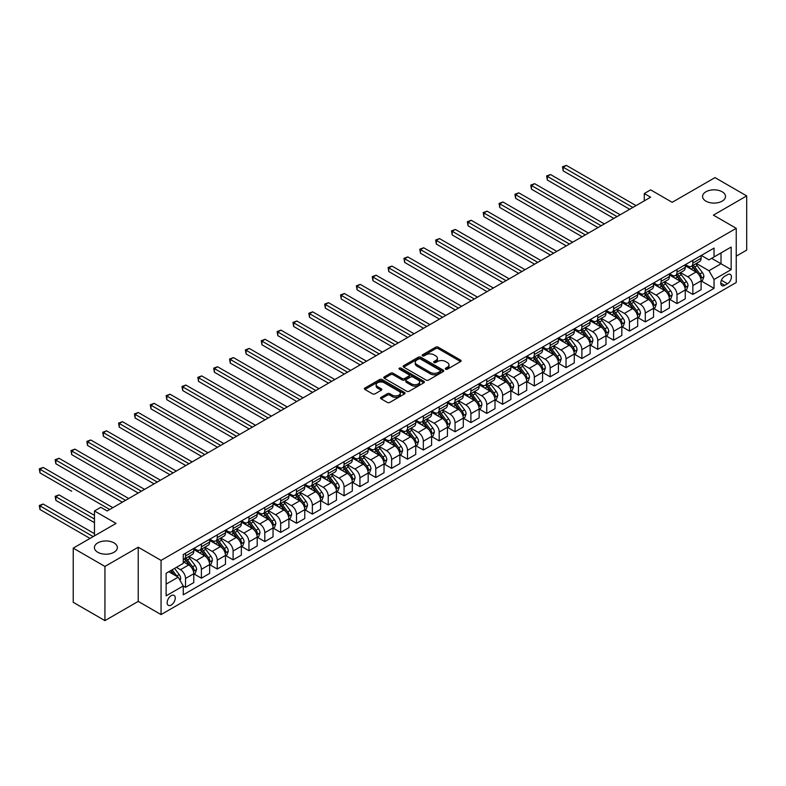 <?xml version="1.0" encoding="UTF-8"?>
<svg xmlns="http://www.w3.org/2000/svg" width="786" height="786" viewBox="0 0 786 786"><rect width="100%" height="100%" fill="white"/><g stroke="black" fill="none" stroke-linecap="round" stroke-linejoin="round"><path stroke-width="1.18" d="M445.642 369.184A1.228 0.707 0 0 0 447.381 369.184L460.606 361.55A1.759 1.012 0 0 0 461.127 360.833A1.759 1.012 0 0 0 460.606 360.116L438.205 347.176A1.759 1.012 0 0 0 435.709 347.176L422.485 354.81A1.228 0.707 0 0 0 422.121 355.311A1.228 0.707 0 0 0 422.485 355.812A1.228 0.707 0 0 0 424.224 355.812L425.933 354.83A5.63 3.252 0 0 1 433.901 354.83L435.768 355.911A5.63 3.252 0 0 1 437.419 358.21A5.63 3.252 0 0 1 435.768 360.509L434.059 361.491A1.228 0.707 0 0 0 433.695 362.002A1.228 0.707 0 0 0 434.059 362.503A1.228 0.707 0 0 0 435.808 362.503L437.517 361.511A5.63 3.252 0 0 1 445.485 361.511L447.352 362.592A5.63 3.252 0 0 1 449.002 364.891A5.63 3.252 0 0 1 447.352 367.19L445.642 368.182A1.228 0.707 0 0 0 445.279 368.683A1.228 0.707 0 0 0 445.642 369.184L445.642 368.182M113.999 542.89A11.476 6.632 0 0 0 101.492 541.456A11.476 6.632 0 0 0 94.408 547.577A11.476 6.632 0 0 0 97.769 552.263A11.476 6.632 0 0 0 110.276 553.698A11.476 6.632 0 0 0 117.369 547.577A11.476 6.632 0 0 0 113.999 542.89M722.157 191.774A11.476 6.632 0 0 0 709.65 190.34A11.476 6.632 0 0 0 702.566 196.461A11.476 6.632 0 0 0 705.926 201.147A11.476 6.632 0 0 0 718.433 202.582A11.476 6.632 0 0 0 725.517 196.461A11.476 6.632 0 0 0 722.157 191.774M171.201 605.063A5.738 3.311 120 0 0 174.954 600.003A5.738 3.311 120 0 0 174.07 595.405A5.738 3.311 120 0 0 171.201 595.69A5.738 3.311 120 0 0 167.457 600.75A5.738 3.311 120 0 0 168.332 605.348A5.738 3.311 120 0 0 171.201 605.063M381.063 397.343A1.759 1.012 0 0 0 380.542 398.06A1.759 1.012 0 0 0 381.063 398.777L387.341 402.412A1.759 1.012 0 0 0 389.836 402.412L404.525 393.933A1.759 1.012 0 0 0 405.045 393.206A1.759 1.012 0 0 0 404.525 392.489L382.114 379.55A1.759 1.012 0 0 0 379.628 379.55L364.94 388.038A1.759 1.012 0 0 0 364.419 388.756A1.759 1.012 0 0 0 364.94 389.473L372.535 393.855A1.759 1.012 0 0 0 375.02 393.855L381.308 390.229A1.759 1.012 0 0 0 381.819 389.512A1.759 1.012 0 0 0 381.308 388.795L377.545 386.614A4.706 2.722 0 0 1 376.16 384.698A4.706 2.722 0 0 1 379.068 382.183A4.706 2.722 0 0 1 384.197 382.772L398.954 391.29A4.706 2.722 0 0 1 400.329 393.206A4.706 2.722 0 0 1 397.421 395.722A4.706 2.722 0 0 1 392.293 395.132L389.836 393.717A1.759 1.012 0 0 0 387.341 393.717L381.063 397.343L381.063 398.777L387.341 395.181L387.341 393.717M736.236 256.138L746.7 250.105L746.7 195.911L714.995 177.607L672.187 202.316L650.621 189.868L644.284 193.533L650.621 197.198L107.151 510.969L100.814 507.304L94.467 510.969L94.467 535.865M104.931 566.431L104.931 620.626L138.228 601.398L138.228 547.213L104.931 566.431L73.226 548.127L116.033 523.417L94.467 510.969M138.228 547.213L161.061 560.389L736.236 228.313L736.236 282.508L161.061 614.583L161.061 560.389M746.7 195.911L713.403 215.138L736.236 228.313M426.061 380.06A1.759 1.012 0 0 0 428.557 380.06L443.245 371.572A1.759 1.012 0 0 0 443.756 370.854A1.759 1.012 0 0 0 443.245 370.137L420.834 357.198A1.759 1.012 0 0 0 418.349 357.198L403.65 365.687A1.759 1.012 0 0 0 403.139 366.404A1.759 1.012 0 0 0 403.65 367.121L426.061 380.06M399.848 369.449A1.228 0.707 0 0 1 401.106 369.626L401.106 368.162L423.88 381.318A1.759 1.012 0 0 1 424.401 382.035A1.759 1.012 0 0 1 423.88 382.753L409.192 391.231A1.759 1.012 0 0 1 406.706 391.231L384.295 378.292L390.583 374.696L390.583 373.232L384.295 376.858A1.759 1.012 0 0 0 383.774 377.575A1.759 1.012 0 0 0 384.295 378.292L384.295 376.858M390.583 374.696A1.759 1.012 0 0 1 393.069 374.696L393.069 373.232A1.759 1.012 0 0 0 390.583 373.232M393.069 373.232L402.157 378.479A1.759 1.012 0 0 0 404.652 378.479L408.818 376.072A1.759 1.012 0 0 0 409.339 375.344A1.759 1.012 0 0 0 408.818 374.627L399.357 369.165A1.228 0.707 0 0 1 398.993 368.663A1.228 0.707 0 0 1 399.76 368.005A1.228 0.707 0 0 1 401.106 368.162M104.931 620.626L73.226 602.312L73.226 548.127M727.482 274.668L724.692 276.279A5.561 3.213 120 0 0 721.067 281.182A5.561 3.213 120 0 0 721.912 285.632A5.561 3.213 120 0 0 724.692 285.357L727.482 283.746A5.561 3.213 120 0 0 731.118 278.853A5.561 3.213 120 0 0 730.263 274.393A5.561 3.213 120 0 0 727.482 274.668M701.299 255.45L708.972 259.881L714.042 256.943L714.042 248.091L183.256 554.533L183.256 563.395L166.131 573.279L166.131 595.837L183.256 585.953L183.256 594.806L714.042 288.364L714.042 279.502L708.972 270.718L696.357 263.438M714.042 256.943L731.167 247.059L731.167 269.618L714.042 279.502M138.228 601.398L161.061 614.583M644.284 193.533L644.284 200.852M711.635 258.339L721.017 263.762L721.017 252.915L731.167 247.059M708.972 270.718L721.017 263.762L731.167 269.618M166.131 584.116L178.176 577.16L168.794 571.746M183.256 586.022L185.535 587.338L185.535 578.476A7.172 4.146 -120 0 0 180.466 569.693L176.408 567.345M185.535 587.338L193.778 582.583L193.778 573.721A7.172 4.146 -120 0 0 188.709 564.938L183.256 561.784M193.975 573.908L201.393 578.191L201.393 569.329A7.172 4.146 -120 0 0 196.313 560.536L189.033 556.331M201.393 578.191L209.636 573.426L209.636 564.564A7.172 4.146 -120 0 0 204.556 555.781L193.778 549.552M209.823 564.751L217.241 569.035L217.241 560.172A7.172 4.146 -120 0 0 212.171 551.389L204.891 547.184M217.241 569.035L225.484 564.269L225.484 555.417A7.172 4.146 -120 0 0 220.414 546.624L209.636 540.404M225.68 555.594L233.098 559.878L233.098 551.015A7.172 4.146 -120 0 0 228.028 542.232L220.738 538.027M233.098 559.878L241.341 555.122L241.341 546.26A7.172 4.146 -120 0 0 236.272 537.477L225.484 531.248M241.528 546.447L248.956 550.731L248.956 541.868A7.172 4.146 -120 0 0 243.876 533.075L236.596 528.87M248.956 550.731L257.199 545.965L257.199 537.103A7.172 4.146 -120 0 0 252.119 528.32L241.341 522.101M257.386 537.29L264.803 541.574L264.803 532.712A7.172 4.146 -120 0 0 259.734 523.928L252.444 519.723M264.803 541.574L273.047 536.818L273.047 527.956A7.172 4.146 -120 0 0 267.977 519.163L257.199 512.944M273.243 528.133L280.661 532.417L280.661 523.564A7.172 4.146 -120 0 0 275.581 514.771L268.301 510.566M280.661 532.417L288.904 527.661L288.904 518.799A7.172 4.146 -120 0 0 283.834 510.016L273.047 503.787M289.091 518.986L296.509 523.27L296.509 514.408A7.172 4.146 -120 0 0 291.439 505.624L284.159 501.419M296.509 523.27L304.762 518.505L304.762 509.652A7.172 4.146 -120 0 0 299.682 500.859L288.904 494.64M304.948 509.829L312.366 514.113L312.366 505.251A7.172 4.146 -120 0 0 307.297 496.467L300.006 492.262M312.366 514.113L320.609 509.357L320.609 500.495A7.172 4.146 -120 0 0 315.54 491.712L304.762 485.483M320.806 500.682L328.224 504.966L328.224 496.104A7.172 4.146 -120 0 0 323.144 487.31L315.864 483.105M328.224 504.966L336.467 500.201L336.467 491.338A7.172 4.146 -120 0 0 331.387 482.555L320.609 476.326M336.654 491.525L344.072 495.809L344.072 486.947A7.172 4.146 -120 0 0 339.002 478.163L331.721 473.958M344.072 495.809L352.315 491.054L352.315 482.191A7.172 4.146 -120 0 0 347.245 473.398L336.467 467.179M352.511 482.368L359.929 486.652L359.929 477.8A7.172 4.146 -120 0 0 354.859 469.006L347.569 464.801M359.929 486.652L368.172 481.897L368.172 473.034A7.172 4.146 -120 0 0 363.103 464.251L352.315 458.022M368.359 473.221L375.787 477.505L375.787 468.643A7.172 4.146 -120 0 0 370.707 459.859L363.427 455.654M375.787 477.505L384.03 472.74L384.03 463.878A7.172 4.146 -120 0 0 378.95 455.094L368.172 448.875M384.216 464.064L391.634 468.348L391.634 459.486A7.172 4.146 -120 0 0 386.565 450.702L379.274 446.497M391.634 468.348L399.877 463.593L399.877 454.73A7.172 4.146 -120 0 0 394.808 445.937L384.03 439.718M400.074 454.907L407.492 459.191L407.492 450.339A7.172 4.146 -120 0 0 402.412 441.545L395.132 437.34M407.492 459.191L415.735 454.436L415.735 445.574A7.172 4.146 -120 0 0 410.665 436.79L399.877 430.561M415.922 445.76L423.34 450.044L423.34 441.182A7.172 4.146 -120 0 0 418.27 432.398L410.99 428.193M423.34 450.044L431.593 445.279L431.593 436.427A7.172 4.146 -120 0 0 426.513 427.633L415.735 421.414M431.779 436.603L439.197 440.887L439.197 432.025A7.172 4.146 -120 0 0 434.127 423.241L426.837 419.036M439.197 440.887L447.44 436.132L447.44 427.27A7.172 4.146 -120 0 0 442.371 418.486L431.593 412.257M447.637 427.456L455.055 431.74L455.055 422.878A7.172 4.146 -120 0 0 449.975 414.084L442.695 409.879M455.055 431.74L463.298 426.975L463.298 418.113A7.172 4.146 -120 0 0 458.218 409.329L447.44 403.11M463.485 418.299L470.902 422.583L470.902 413.721A7.172 4.146 -120 0 0 465.833 404.937L458.552 400.732M470.902 422.583L479.146 417.828L479.146 408.966A7.172 4.146 -120 0 0 474.076 400.172L463.298 393.953M479.342 409.142L486.76 413.426L486.76 404.574A7.172 4.146 -120 0 0 481.69 395.78L474.4 391.575M486.76 413.426L495.003 408.671L495.003 399.809A7.172 4.146 -120 0 0 489.933 391.025L479.146 384.796M495.19 399.995L502.618 404.279L502.618 395.417A7.172 4.146 -120 0 0 497.538 386.633L490.258 382.428M502.618 404.279L510.861 399.514L510.861 390.662A7.172 4.146 -120 0 0 505.781 381.868L495.003 375.649M511.047 390.839L518.465 395.122L518.465 386.26A7.172 4.146 -120 0 0 513.396 377.476L506.105 373.271M518.465 395.122L526.708 390.367L526.708 381.505A7.172 4.146 -120 0 0 521.639 372.721L510.861 366.492M526.905 381.691L534.323 385.975L534.323 377.113A7.172 4.146 -120 0 0 529.253 368.32L521.963 364.115M534.323 385.975L542.566 381.21L542.566 372.348A7.172 4.146 -120 0 0 537.496 363.564L526.708 357.335M542.753 372.535L550.171 376.818L550.171 367.956A7.172 4.146 -120 0 0 545.101 359.173L537.821 354.967M550.171 376.818L558.424 372.053L558.424 363.201A7.172 4.146 -120 0 0 553.344 354.407L542.566 348.188M558.61 363.378L566.028 367.661L566.028 358.799A7.172 4.146 -120 0 0 560.958 350.016L553.668 345.811M566.028 367.661L574.271 362.906L574.271 354.044A7.172 4.146 -120 0 0 569.202 345.26L558.424 339.031M574.468 354.231L581.886 358.514L581.886 349.652A7.172 4.146 -120 0 0 576.806 340.869L569.526 336.654M581.886 358.514L590.129 353.749L590.129 344.887A7.172 4.146 -120 0 0 585.049 336.103L574.271 329.884M590.315 345.074L597.733 349.357L597.733 340.495A7.172 4.146 -120 0 0 592.664 331.712L585.383 327.507M597.733 349.357L605.977 344.602L605.977 335.74A7.172 4.146 -120 0 0 600.907 326.947L590.129 320.727M606.173 335.917L613.591 340.2L613.591 331.348A7.172 4.146 -120 0 0 608.521 322.555L601.231 318.35M613.591 340.2L621.834 335.445L621.834 326.583A7.172 4.146 -120 0 0 616.764 317.799L605.977 311.57M622.021 326.77L629.448 331.053L629.448 322.191A7.172 4.146 -120 0 0 624.369 313.408L617.089 309.203M629.448 331.053L637.692 326.288L637.692 317.436A7.172 4.146 -120 0 0 632.612 308.643L621.834 302.423M637.878 317.613L645.296 321.896L645.296 313.034A7.172 4.146 -120 0 0 640.226 304.251L632.936 300.046M645.296 321.896L653.539 317.141L653.539 308.279A7.172 4.146 -120 0 0 648.47 299.495L637.692 293.266M653.736 308.466L661.154 312.749L661.154 303.887A7.172 4.146 -120 0 0 656.084 295.094L648.794 290.889M661.154 312.749L669.397 307.984L669.397 299.122A7.172 4.146 -120 0 0 664.327 290.339L653.539 284.11M669.584 299.309L677.001 303.593L677.001 294.73A7.172 4.146 -120 0 0 671.932 285.947L664.651 281.742M677.001 303.593L685.254 298.837L685.254 289.975A7.172 4.146 -120 0 0 680.175 281.182L669.397 274.962M685.441 290.152L692.859 294.436L692.859 285.583A7.172 4.146 -120 0 0 687.789 276.79L680.499 272.585M692.859 294.436L701.102 289.68L701.102 280.818A7.172 4.146 -120 0 0 696.032 272.035L685.254 265.806M685.441 264.597L687.789 265.953A7.172 4.146 -120 0 0 691.375 266.307A7.172 4.146 -120 0 0 692.859 263.025L692.859 260.313M669.584 273.754L671.932 275.11A7.172 4.146 -120 0 0 675.518 275.464A7.172 4.146 -120 0 0 677.001 272.182L677.001 269.47M653.736 282.901L656.084 284.257A7.172 4.146 -120 0 0 659.67 284.62A7.172 4.146 -120 0 0 661.154 281.329L661.154 278.617M637.878 292.058L640.226 293.414A7.172 4.146 -120 0 0 643.813 293.767A7.172 4.146 -120 0 0 645.296 290.486L645.296 287.774M622.021 301.215L624.369 302.571A7.172 4.146 -120 0 0 627.955 302.924A7.172 4.146 -120 0 0 629.448 299.633L629.448 296.931M606.173 310.362L608.521 311.718A7.172 4.146 -120 0 0 612.107 312.071A7.172 4.146 -120 0 0 613.591 308.79L613.591 306.078M590.315 319.519L592.664 320.875A7.172 4.146 -120 0 0 596.25 321.228A7.172 4.146 -120 0 0 597.733 317.947L597.733 315.235M574.468 328.676L576.806 330.022A7.172 4.146 -120 0 0 580.402 330.385A7.172 4.146 -120 0 0 581.886 327.094L581.886 324.392M558.61 337.823L560.958 339.179A7.172 4.146 -120 0 0 564.545 339.532A7.172 4.146 -120 0 0 566.028 336.251L566.028 333.539M542.753 346.98L545.101 348.336A7.172 4.146 -120 0 0 548.687 348.689A7.172 4.146 -120 0 0 550.171 345.408L550.171 342.696M526.905 356.127L529.253 357.483A7.172 4.146 -120 0 0 532.839 357.836A7.172 4.146 -120 0 0 534.323 354.555L534.323 351.843M511.047 365.284L513.396 366.64A7.172 4.146 -120 0 0 516.982 366.993A7.172 4.146 -120 0 0 518.465 363.712L518.465 361M495.19 374.441L497.538 375.796A7.172 4.146 -120 0 0 501.124 376.15A7.172 4.146 -120 0 0 502.618 372.859L502.618 370.157M479.342 383.588L481.69 384.944A7.172 4.146 -120 0 0 485.276 385.297A7.172 4.146 -120 0 0 486.76 382.016L486.76 379.304M463.485 392.745L465.833 394.1A7.172 4.146 -120 0 0 469.419 394.454A7.172 4.146 -120 0 0 470.902 391.173L470.902 388.461M447.637 401.901L449.975 403.247A7.172 4.146 -120 0 0 453.561 403.611A7.172 4.146 -120 0 0 455.055 400.32L455.055 397.618M431.779 411.049L434.127 412.404A7.172 4.146 -120 0 0 437.714 412.758A7.172 4.146 -120 0 0 439.197 409.477L439.197 406.765M415.922 420.205L418.27 421.561A7.172 4.146 -120 0 0 421.856 421.915A7.172 4.146 -120 0 0 423.34 418.633L423.34 415.922M400.074 429.353L402.412 430.708A7.172 4.146 -120 0 0 406.008 431.062A7.172 4.146 -120 0 0 407.492 427.781L407.492 425.069M384.216 438.509L386.565 439.865A7.172 4.146 -120 0 0 390.151 440.219A7.172 4.146 -120 0 0 391.634 436.937L391.634 434.226M368.359 447.666L370.707 449.012A7.172 4.146 -120 0 0 374.293 449.376A7.172 4.146 -120 0 0 375.787 446.084L375.787 443.383M352.511 456.813L354.859 458.169A7.172 4.146 -120 0 0 358.445 458.523A7.172 4.146 -120 0 0 359.929 455.241L359.929 452.53M336.654 465.97L339.002 467.326A7.172 4.146 -120 0 0 342.588 467.68A7.172 4.146 -120 0 0 344.072 464.398L344.072 461.687M320.806 475.117L323.144 476.473A7.172 4.146 -120 0 0 326.73 476.837A7.172 4.146 -120 0 0 328.224 473.545L328.224 470.834M304.948 484.274L307.297 485.63A7.172 4.146 -120 0 0 310.883 485.984A7.172 4.146 -120 0 0 312.366 482.702L312.366 479.991M289.091 493.431L291.439 494.787A7.172 4.146 -120 0 0 295.025 495.141A7.172 4.146 -120 0 0 296.509 491.849L296.509 489.147M273.243 502.578L275.581 503.934A7.172 4.146 -120 0 0 279.177 504.288A7.172 4.146 -120 0 0 280.661 501.006L280.661 498.295M257.386 511.735L259.734 513.091A7.172 4.146 -120 0 0 263.32 513.445A7.172 4.146 -120 0 0 264.803 510.163L264.803 507.451M241.528 520.892L243.876 522.238A7.172 4.146 -120 0 0 247.462 522.602A7.172 4.146 -120 0 0 248.956 519.31L248.956 516.608M225.68 530.039L228.028 531.395A7.172 4.146 -120 0 0 231.615 531.749A7.172 4.146 -120 0 0 233.098 528.467L233.098 525.755M209.823 539.196L212.171 540.552A7.172 4.146 -120 0 0 215.757 540.906A7.172 4.146 -120 0 0 217.241 537.624L217.241 534.912M193.975 548.343L196.313 549.699A7.172 4.146 -120 0 0 199.899 550.053A7.172 4.146 -120 0 0 201.393 546.771L201.393 544.059M701.299 281.005L714.042 288.364M691.375 266.307L699.619 261.551A7.172 4.146 -120 0 0 701.102 258.27L701.102 255.558M675.518 275.464L683.761 270.698A7.172 4.146 -120 0 0 685.254 267.417L685.254 264.705M659.67 284.62L667.913 279.855A7.172 4.146 -120 0 0 669.397 276.574L669.397 273.862M643.813 293.767L652.056 289.012A7.172 4.146 -120 0 0 653.539 285.721L653.539 283.019M627.955 302.924L636.198 298.159A7.172 4.146 -120 0 0 637.692 294.878L637.692 292.166M612.107 312.071L620.351 307.316A7.172 4.146 -120 0 0 621.834 304.035L621.834 301.323M596.25 321.228L604.493 316.473A7.172 4.146 -120 0 0 605.977 313.182L605.977 310.47M580.402 330.385L588.645 325.62A7.172 4.146 -120 0 0 590.129 322.339L590.129 319.627M564.545 339.532L572.788 334.777A7.172 4.146 -120 0 0 574.271 331.495L574.271 328.784M548.687 348.689L556.93 343.924A7.172 4.146 -120 0 0 558.424 340.643L558.424 337.931M532.839 357.836L541.082 353.081A7.172 4.146 -120 0 0 542.566 349.799L542.566 347.088M516.982 366.993L525.225 362.238A7.172 4.146 -120 0 0 526.708 358.947L526.708 356.245M501.124 376.15L509.367 371.385A7.172 4.146 -120 0 0 510.861 368.103L510.861 365.392M485.276 385.297L493.52 380.542A7.172 4.146 -120 0 0 495.003 377.26L495.003 374.549M469.419 394.454L477.662 389.699A7.172 4.146 -120 0 0 479.146 386.407L479.146 383.696M453.561 403.611L461.814 398.846A7.172 4.146 -120 0 0 463.298 395.564L463.298 392.853M437.714 412.758L445.957 408.003A7.172 4.146 -120 0 0 447.44 404.711L447.44 402.01M421.856 421.915L430.099 417.15A7.172 4.146 -120 0 0 431.593 413.868L431.593 411.157M406.008 431.062L414.251 426.307A7.172 4.146 -120 0 0 415.735 423.025L415.735 420.314M390.151 440.219L398.394 435.464A7.172 4.146 -120 0 0 399.877 432.172L399.877 429.47M374.293 449.376L382.536 444.611A7.172 4.146 -120 0 0 384.03 441.329L384.03 438.617M358.445 458.523L366.689 453.768A7.172 4.146 -120 0 0 368.172 450.486L368.172 447.774M342.588 467.68L350.831 462.915A7.172 4.146 -120 0 0 352.315 459.633L352.315 456.921M326.73 476.837L334.983 472.072A7.172 4.146 -120 0 0 336.467 468.79L336.467 466.078M310.883 485.984L319.126 481.229A7.172 4.146 -120 0 0 320.609 477.937L320.609 475.235M295.025 495.141L303.268 490.376A7.172 4.146 -120 0 0 304.762 487.094L304.762 484.382M279.177 504.288L287.421 499.532A7.172 4.146 -120 0 0 288.904 496.251L288.904 493.539M263.32 513.445L271.563 508.689A7.172 4.146 -120 0 0 273.047 505.398L273.047 502.686M247.462 522.602L255.705 517.836A7.172 4.146 -120 0 0 257.199 514.555L257.199 511.843M231.615 531.749L239.858 526.993A7.172 4.146 -120 0 0 241.341 523.702L241.341 521M215.757 540.906L224 536.14A7.172 4.146 -120 0 0 225.484 532.859L225.484 530.147M199.899 550.053L208.152 545.297A7.172 4.146 -120 0 0 209.636 542.016L209.636 539.304M183.256 559.504A7.172 4.146 -120 0 0 184.052 559.21L192.295 554.454A7.172 4.146 -120 0 0 193.778 551.163L193.778 548.461M184.052 559.21A7.172 4.146 -120 0 0 185.535 555.928L185.535 553.216M178.176 577.16L183.256 585.953M446.134 369.361L447.352 368.654A5.63 3.252 0 0 0 449.002 366.355L449.002 364.891M437.419 358.21L437.419 359.674A5.63 3.252 0 0 1 435.768 361.973L434.55 362.68M460.606 360.116L460.606 361.55L438.205 348.64A1.759 1.012 0 0 0 435.709 348.64L422.976 355.989M443.216 371.591L420.834 358.662A1.759 1.012 0 0 0 418.349 358.662L403.68 367.131L403.65 365.687M440.131 371.356A1.228 0.707 0 0 0 440.494 370.854A1.228 0.707 0 0 0 440.131 370.353L420.461 358.996A1.228 0.707 0 0 0 418.722 358.996L416.914 360.037A5.63 3.252 0 0 0 415.263 362.336A5.63 3.252 0 0 0 416.914 364.635L430.355 372.407A5.63 3.252 0 0 0 438.323 372.407L440.131 371.356L440.131 372.829A1.228 0.707 0 0 0 440.494 372.318L440.494 370.854M415.263 362.336L415.263 363.8A5.63 3.252 0 0 0 416.914 366.109L416.914 364.635M440.131 372.829L438.323 373.871A5.63 3.252 0 0 1 430.355 373.871L416.914 366.109M393.069 374.696L402.157 379.943A1.759 1.012 0 0 0 404.652 379.943L408.818 377.535A1.759 1.012 0 0 0 409.339 376.818L409.339 375.344M401.106 369.626L423.86 382.762M411.589 383.922A4.706 2.722 0 0 0 416.718 384.511A4.706 2.722 0 0 0 419.626 381.996A4.706 2.722 0 0 0 418.25 380.07L413.053 377.074A1.759 1.012 0 0 0 410.567 377.074L406.391 379.481A1.759 1.012 0 0 0 405.881 380.198A1.759 1.012 0 0 0 406.391 380.915L411.589 383.922L411.589 385.386A4.706 2.722 0 0 0 416.718 385.975A4.706 2.722 0 0 0 419.626 383.46L419.626 381.996M405.881 380.198L405.881 381.662A1.759 1.012 0 0 0 406.391 382.389L406.391 380.915M411.589 385.386L406.391 382.389M400.329 393.206L400.329 394.67A4.706 2.722 0 0 1 397.421 397.185A4.706 2.722 0 0 1 392.293 396.596L389.836 395.181A1.759 1.012 0 0 0 387.341 395.181M376.16 384.698L376.16 386.162A4.706 2.722 0 0 0 377.545 388.078L377.545 386.614M381.279 390.239L377.545 388.078M404.505 393.943L382.114 381.023A1.759 1.012 0 0 0 379.628 381.023L364.959 389.483L364.94 388.038M701.102 281.113L702.625 280.229L703.892 276.574A4.755 2.741 -120 0 0 702.379 272.526L697.192 265.609A13.726 7.919 -120 0 0 695.698 263.811M690.54 268.861A13.726 7.919 -120 0 0 687.73 265.923M700.67 278.205L701.328 276.77A4.755 2.741 -120 0 0 699.962 273.911L694.785 266.994A13.726 7.919 -120 0 0 693.291 265.206M692.014 265.943A11.387 6.573 60 0 1 693.881 268.065L698.263 273.921M563.179 207.484L597.989 227.586L531.464 189.18L531.464 185.516L534.637 183.688L604.336 223.922M691.768 266.081A13.726 7.919 60 0 1 693.262 267.879L696.71 272.477M632.868 207.445L563.179 167.212L566.342 165.374L636.041 205.618M629.694 209.282L563.179 170.867L563.179 167.212L562.481 166.809L566.342 165.374M563.179 170.867L562.481 166.809M685.254 290.27L686.768 289.386L688.045 285.721A4.755 2.741 -120 0 0 686.522 281.673L681.344 274.756A13.726 7.919 -120 0 0 679.841 272.968M674.693 278.018A13.726 7.919 -120 0 0 671.883 275.08M684.822 287.352L685.471 285.927A4.755 2.741 -120 0 0 684.115 283.068L678.927 276.151A13.726 7.919 -120 0 0 677.434 274.353M676.157 275.09A11.387 6.573 60 0 1 678.023 277.222L682.415 283.078M547.321 216.641L582.141 236.733L515.616 198.327L515.616 194.673L518.789 192.835L588.478 233.078M675.911 275.238A13.726 7.919 60 0 1 677.414 277.026L680.853 281.624M669.397 299.417L670.92 298.542L672.187 294.878A4.755 2.741 -120 0 0 670.674 290.83L665.487 283.913A13.726 7.919 -120 0 0 663.993 282.115M658.835 287.175A13.726 7.919 -120 0 0 656.025 284.227M668.965 296.509L669.623 295.084A4.755 2.741 -120 0 0 668.257 292.225L663.079 285.308A13.726 7.919 -120 0 0 661.576 283.51M660.299 284.247A11.387 6.573 60 0 1 662.176 286.369L666.557 292.225M531.464 225.788L566.284 245.89L499.758 207.484L499.758 203.82L502.932 201.992L572.621 242.226M660.053 284.394A13.726 7.919 60 0 1 661.557 286.183L665.005 290.781M653.539 308.574L655.062 307.69L656.33 304.035A4.755 2.741 -120 0 0 654.817 299.987L649.629 293.07A13.726 7.919 -120 0 0 648.136 291.272M642.977 296.322A13.726 7.919 -120 0 0 640.177 293.384M653.107 305.656L653.765 304.231A4.755 2.741 -120 0 0 652.409 301.372L647.222 294.455A13.726 7.919 -120 0 0 645.728 292.667M644.451 293.404A11.387 6.573 60 0 1 646.318 295.526L650.7 301.382M515.616 234.945L550.426 255.047L483.911 216.641L483.911 212.977L487.074 211.149L556.773 251.382M644.206 293.542A13.726 7.919 60 0 1 645.699 295.34L649.148 299.938M617.02 216.602L547.321 176.359L550.495 174.531L620.183 214.765M613.846 218.429L547.321 180.023L547.321 176.359L546.624 175.956L550.495 174.531M547.321 180.023L546.624 175.956M601.162 225.749L530.766 185.113L534.637 183.688M531.464 189.18L530.766 185.113M585.305 234.906L514.918 194.27L518.789 192.835M515.616 198.327L514.918 194.27M637.692 317.721L639.215 316.846L640.482 313.182A4.755 2.741 -120 0 0 638.959 309.134L633.781 302.217A13.726 7.919 -120 0 0 632.278 300.429M627.13 305.479A13.726 7.919 -120 0 0 624.32 302.541M637.259 314.813L637.908 313.388A4.755 2.741 -120 0 0 636.552 310.529L631.374 303.612A13.726 7.919 -120 0 0 629.871 301.814M628.594 302.551A11.387 6.573 60 0 1 630.46 304.683L634.852 310.539M499.758 244.092L534.578 264.194L468.053 225.788L468.053 222.133L471.227 220.296L540.915 260.539M628.348 302.698A13.726 7.919 60 0 1 629.851 304.487L633.29 309.085M569.457 244.063L499.061 203.417L502.932 201.992M499.758 207.484L499.061 203.417M621.834 326.878L623.357 326.003L624.624 322.339A4.755 2.741 -120 0 0 623.111 318.291L617.924 311.374A13.726 7.919 -120 0 0 616.43 309.576M611.272 314.626A13.726 7.919 -120 0 0 608.462 311.688M621.402 323.97L622.06 322.545A4.755 2.741 -120 0 0 620.694 319.686L615.517 312.759A13.726 7.919 -120 0 0 614.023 310.971M612.746 311.708A11.387 6.573 60 0 1 614.613 313.83L618.995 319.686M483.911 253.249L518.721 273.351L452.196 234.945L452.196 231.281L455.369 229.453L525.058 269.686M612.5 311.846A13.726 7.919 60 0 1 613.994 313.643L617.442 318.242M553.599 253.21L483.213 212.574L487.074 211.149M483.911 216.641L483.213 212.574M605.977 336.035L607.499 335.15L608.767 331.495A4.755 2.741 -120 0 0 607.254 327.448L602.076 320.521A13.726 7.919 -120 0 0 600.573 318.733M595.424 323.783A13.726 7.919 -120 0 0 592.615 320.845M605.544 333.117L606.202 331.692A4.755 2.741 -120 0 0 604.847 328.833L599.659 321.916A13.726 7.919 -120 0 0 598.166 320.128M596.888 320.865A11.387 6.573 60 0 1 598.755 322.987L603.147 328.843M468.053 262.406L502.863 282.498L436.348 244.092L436.348 240.437L439.512 238.6L509.21 278.843M596.643 321.002A13.726 7.919 60 0 1 598.136 322.791L601.585 327.398M537.742 262.367L467.356 221.731L471.227 220.296M468.053 225.788L467.356 221.731M590.129 345.182L591.652 344.307L592.919 340.643A4.755 2.741 -120 0 0 591.396 336.595L586.218 329.678A13.726 7.919 -120 0 0 584.725 327.89M579.567 332.94A13.726 7.919 -120 0 0 576.757 329.992M589.697 342.274L590.355 340.849A4.755 2.741 -120 0 0 588.989 337.99L583.811 331.073A13.726 7.919 -120 0 0 582.308 329.275M581.031 330.012A11.387 6.573 60 0 1 582.907 332.144L587.289 337.99M452.196 271.553L487.015 291.655L420.49 253.249L420.49 249.584L423.664 247.757L493.353 287.99M580.785 330.159A13.726 7.919 60 0 1 582.288 331.947L585.727 336.546M521.894 271.524L451.498 230.878L455.369 229.453M452.196 234.945L451.498 230.878M574.271 354.339L575.794 353.454L577.062 349.799A4.755 2.741 -120 0 0 575.548 345.752L570.361 338.835A13.726 7.919 -120 0 0 568.868 337.037M563.709 342.087A13.726 7.919 -120 0 0 560.899 339.149M573.839 351.43L574.497 349.996A4.755 2.741 -120 0 0 573.132 347.137L567.954 340.22A13.726 7.919 -120 0 0 566.46 338.432M565.183 339.169A11.387 6.573 60 0 1 567.05 341.291L571.432 347.147M436.348 280.71L471.158 300.812L404.633 262.406L404.633 258.741L407.806 256.914L477.505 297.147M564.938 339.306A13.726 7.919 60 0 1 566.431 341.104L569.879 345.702M506.037 280.671L435.65 240.035L439.512 238.6M436.348 244.092L435.65 240.035M558.424 363.486L559.937 362.611L561.214 358.947A4.755 2.741 -120 0 0 559.691 354.899L554.513 347.982A13.726 7.919 -120 0 0 553.01 346.194M547.862 351.244A13.726 7.919 -120 0 0 545.052 348.306M557.981 360.577L558.64 359.153A4.755 2.741 -120 0 0 557.284 356.294L552.096 349.377A13.726 7.919 -120 0 0 550.603 347.579M549.326 348.316A11.387 6.573 60 0 1 551.192 350.448L555.584 356.304M420.49 289.867L455.3 309.959L388.785 271.553L388.785 267.898L391.959 266.061L461.647 306.304M549.08 348.463A13.726 7.919 60 0 1 550.573 350.251L554.022 354.85M490.189 289.828L419.793 249.182L423.664 247.757M420.49 253.249L419.793 249.182M542.566 372.643L544.089 371.768L545.356 368.103A4.755 2.741 -120 0 0 543.843 364.056L538.656 357.139A13.726 7.919 -120 0 0 537.162 355.341M532.004 360.391A13.726 7.919 -120 0 0 529.194 357.453M542.134 369.734L542.792 368.31A4.755 2.741 -120 0 0 541.426 365.451L536.248 358.534A13.726 7.919 -120 0 0 534.745 356.736M533.468 357.473A11.387 6.573 60 0 1 535.345 359.595L539.727 365.451M404.633 299.014L439.453 319.116L372.928 280.71L372.928 277.045L376.101 275.218L445.79 315.451M533.222 357.61A13.726 7.919 60 0 1 534.726 359.408L538.174 364.006M474.331 298.975L403.935 258.339L407.806 256.914M404.633 262.406L403.935 258.339M526.708 381.8L528.231 380.915L529.499 377.26A4.755 2.741 -120 0 0 527.986 373.212L522.798 366.296A13.726 7.919 -120 0 0 521.305 364.498M516.147 369.548A13.726 7.919 -120 0 0 513.346 366.61M526.276 378.881L526.934 377.457A4.755 2.741 -120 0 0 525.579 374.598L520.391 367.681A13.726 7.919 -120 0 0 518.898 365.893M517.62 366.63A11.387 6.573 60 0 1 519.487 368.752L523.869 374.608M388.785 308.171L423.595 328.273L357.08 289.857L357.08 286.202L360.243 284.375L429.942 324.608M517.375 366.767A13.726 7.919 60 0 1 518.868 368.565L522.317 373.163M458.474 308.132L388.088 267.495L391.959 266.061M388.785 271.553L388.088 267.495M510.861 390.947L512.384 390.072L513.651 386.407A4.755 2.741 -120 0 0 512.128 382.36L506.95 375.443A13.726 7.919 -120 0 0 505.447 373.655M500.299 378.705A13.726 7.919 -120 0 0 497.489 375.757M510.428 388.038L511.077 386.614A4.755 2.741 -120 0 0 509.721 383.755L504.543 376.838A13.726 7.919 -120 0 0 503.04 375.04M501.763 375.777A11.387 6.573 60 0 1 503.63 377.909L508.021 383.755M372.928 317.318L407.747 337.42L341.222 299.014L341.222 295.349L344.396 293.522L414.084 333.765M501.517 375.924A13.726 7.919 60 0 1 503.02 377.712L506.459 382.31M442.626 317.289L372.23 276.643L376.101 275.218M372.928 280.71L372.23 276.643M495.003 400.103L496.526 399.229L497.793 395.564A4.755 2.741 -120 0 0 496.28 391.516L491.093 384.6A13.726 7.919 -120 0 0 489.599 382.802M484.441 387.852A13.726 7.919 -120 0 0 481.631 384.914M494.571 397.195L495.229 395.761A4.755 2.741 -120 0 0 493.863 392.902L488.686 385.985A13.726 7.919 -120 0 0 487.192 384.197M485.915 384.934A11.387 6.573 60 0 1 487.782 387.056L492.164 392.912M357.08 326.475L391.89 346.577L325.365 308.171L325.365 304.506L328.538 302.679L398.227 342.912M485.669 385.071A13.726 7.919 60 0 1 487.163 386.869L490.611 391.467M426.769 326.436L356.382 285.799L360.243 284.375M357.08 289.857L356.382 285.799M479.146 409.26L480.668 408.376L481.936 404.711A4.755 2.741 -120 0 0 480.423 400.663L475.245 393.747A13.726 7.919 -120 0 0 473.742 391.959M468.594 397.009A13.726 7.919 -120 0 0 465.784 394.071M478.713 406.342L479.372 404.918A4.755 2.741 -120 0 0 478.016 402.059L472.828 395.142A13.726 7.919 -120 0 0 471.335 393.354M470.057 394.091A11.387 6.573 60 0 1 471.924 396.213L476.316 402.068M341.222 335.632L376.032 355.724L309.517 317.318L309.517 313.663L312.681 311.826L382.379 352.069M469.812 394.228A13.726 7.919 60 0 1 471.305 396.016L474.754 400.624M410.911 335.593L340.525 294.947L344.396 293.522M341.222 299.014L340.525 294.947M463.298 418.407L464.821 417.533L466.088 413.868A4.755 2.741 -120 0 0 464.565 409.82L459.388 402.904A13.726 7.919 -120 0 0 457.894 401.115M452.736 406.166A13.726 7.919 -120 0 0 449.926 403.218M462.866 415.499L463.524 414.075A4.755 2.741 -120 0 0 462.158 411.216L456.98 404.299A13.726 7.919 -120 0 0 455.477 402.501M454.2 403.238A11.387 6.573 60 0 1 456.077 405.36L460.458 411.216M325.365 344.779L360.185 364.881L293.659 326.475L293.659 322.81L296.833 320.983L366.522 361.216M453.954 403.385A13.726 7.919 60 0 1 455.458 405.173L458.896 409.771M395.063 344.74L324.667 304.103L328.538 302.679M325.365 308.171L324.667 304.103M447.44 427.564L448.963 426.68L450.231 423.025A4.755 2.741 -120 0 0 448.718 418.977L443.53 412.06A13.726 7.919 -120 0 0 442.037 410.263M436.878 415.313A13.726 7.919 -120 0 0 434.069 412.375M447.008 424.646L447.666 423.222A4.755 2.741 -120 0 0 446.301 420.363L441.123 413.446A13.726 7.919 -120 0 0 439.629 411.658M438.352 412.395A11.387 6.573 60 0 1 440.219 414.517L444.601 420.372M309.517 353.936L344.327 374.038L277.802 335.632L277.802 331.967L280.975 330.14L350.674 370.373M438.107 412.532A13.726 7.919 60 0 1 439.6 414.33L443.049 418.928M379.206 353.897L308.819 313.26L312.681 311.826M309.517 317.318L308.819 313.26M431.593 436.711L433.106 435.837L434.383 432.172A4.755 2.741 -120 0 0 432.86 428.124L427.682 421.208A13.726 7.919 -120 0 0 426.179 419.419M421.031 424.469A13.726 7.919 -120 0 0 418.221 421.532M431.15 433.803L431.809 432.379A4.755 2.741 -120 0 0 430.453 429.52L425.265 422.603A13.726 7.919 -120 0 0 423.772 420.805M422.495 421.542A11.387 6.573 60 0 1 424.361 423.674L428.753 429.529M293.659 363.083L328.469 383.185M422.249 421.689A13.726 7.919 60 0 1 423.742 423.477L427.191 428.075M363.358 363.053L292.962 322.407L296.833 320.983M293.659 326.475L292.962 322.407M415.735 445.868L417.258 444.994L418.525 441.329A4.755 2.741 -120 0 0 417.002 437.281L411.825 430.364A13.726 7.919 -120 0 0 410.331 428.567M405.173 433.617A13.726 7.919 -120 0 0 402.363 430.679M415.303 442.96L415.961 441.536A4.755 2.741 -120 0 0 414.595 438.676L409.418 431.75A13.726 7.919 -120 0 0 407.914 429.962M406.637 430.699A11.387 6.573 60 0 1 408.514 432.821L412.896 438.676M277.802 372.24L312.622 392.342L246.097 353.936L246.097 350.271L249.27 348.444L318.959 388.677M406.391 430.836A13.726 7.919 60 0 1 407.895 432.634L411.343 437.232M347.5 372.2L277.104 331.564L280.975 330.14M277.802 335.632L277.104 331.564M399.877 455.025L401.4 454.141L402.668 450.486A4.755 2.741 -120 0 0 401.155 446.438L395.967 439.512A13.726 7.919 -120 0 0 394.474 437.723M389.316 442.773A13.726 7.919 -120 0 0 386.515 439.836M399.445 452.107L400.103 450.683A4.755 2.741 -120 0 0 398.748 447.824L393.56 440.907A13.726 7.919 -120 0 0 392.067 439.119M390.789 439.855A11.387 6.573 60 0 1 392.656 441.978L397.038 447.833M261.954 381.397L296.764 401.499L230.249 363.083L230.249 359.428L233.413 357.591L303.111 397.834M390.544 439.993A13.726 7.919 60 0 1 392.037 441.791L395.486 446.389M331.643 381.357L261.954 341.124L265.118 339.287L334.816 379.53M328.479 383.185L261.954 344.779L261.954 341.124L261.257 340.721L265.118 339.287M261.954 344.779L261.257 340.721M384.03 464.172L385.553 463.298L386.82 459.633A4.755 2.741 -120 0 0 385.297 455.585L380.119 448.668A13.726 7.919 -120 0 0 378.616 446.88M373.468 451.93A13.726 7.919 -120 0 0 370.658 448.983M383.597 461.264L384.246 459.839A4.755 2.741 -120 0 0 382.89 456.98L377.712 450.064A13.726 7.919 -120 0 0 376.209 448.266M374.932 449.002A11.387 6.573 60 0 1 376.799 451.135L381.19 456.98M246.097 390.544L280.916 410.646L214.391 372.24L214.391 368.575L217.565 366.748L287.254 406.981M374.686 449.15A13.726 7.919 60 0 1 376.189 450.938L379.628 455.536M315.795 390.514L245.399 349.868L249.27 348.444M246.097 353.936L245.399 349.868M368.172 473.329L369.695 472.445L370.963 468.79A4.755 2.741 -120 0 0 369.449 464.742L364.262 457.825A13.726 7.919 -120 0 0 362.768 456.027M357.61 461.077A13.726 7.919 -120 0 0 354.8 458.14M367.74 470.421L368.398 468.987A4.755 2.741 -120 0 0 367.033 466.127L361.855 459.211A13.726 7.919 -120 0 0 360.361 457.423M359.084 458.159A11.387 6.573 60 0 1 360.951 460.282L365.333 466.137M230.249 399.701L265.059 419.803L198.534 381.397L198.534 377.732L201.707 375.905L271.396 416.138M358.838 458.297A13.726 7.919 60 0 1 360.332 460.095L363.78 464.693M299.938 399.661L229.551 359.025L233.413 357.591M230.249 363.083L229.551 359.025M352.315 482.486L353.838 481.602L355.105 477.937A4.755 2.741 -120 0 0 353.592 473.889L348.414 466.972A13.726 7.919 -120 0 0 346.911 465.184M341.763 470.234A13.726 7.919 -120 0 0 338.953 467.297M351.882 479.568L352.541 478.143A4.755 2.741 -120 0 0 351.185 475.284L345.997 468.368A13.726 7.919 -120 0 0 344.504 466.57M343.227 467.306A11.387 6.573 60 0 1 345.093 469.439L349.485 475.294M214.391 408.858L249.201 428.95L182.686 390.544L182.686 386.889L185.85 385.052L255.548 425.295M342.981 467.454A13.726 7.919 60 0 1 344.474 469.242L347.923 473.84M284.08 408.818L213.694 368.172L217.565 366.748M214.391 372.24L213.694 368.172M336.467 491.633L337.99 490.759L339.257 487.094A4.755 2.741 -120 0 0 337.734 483.046L332.557 476.129A13.726 7.919 -120 0 0 331.063 474.331M325.905 479.391A13.726 7.919 -120 0 0 323.095 476.444M336.035 488.725L336.693 487.3A4.755 2.741 -120 0 0 335.327 484.441L330.149 477.524A13.726 7.919 -120 0 0 328.646 475.726M327.369 476.463A11.387 6.573 60 0 1 329.246 478.586L333.628 484.441M198.534 418.005L233.354 438.107L166.829 399.701L166.829 396.036L170.002 394.208L239.691 434.442M327.123 476.611A13.726 7.919 60 0 1 328.627 478.399L332.065 482.997M268.232 417.965L197.836 377.329L201.707 375.905M198.534 381.397L197.836 377.329M320.609 500.79L322.132 499.906L323.4 496.251A4.755 2.741 -120 0 0 321.887 492.203L316.699 485.286A13.726 7.919 -120 0 0 315.206 483.488M310.048 488.538A13.726 7.919 -120 0 0 307.238 485.601M320.177 497.872L320.835 496.447A4.755 2.741 -120 0 0 319.47 493.588L314.292 486.672A13.726 7.919 -120 0 0 312.799 484.883M311.521 485.62A11.387 6.573 60 0 1 313.388 487.742L317.77 493.598M182.686 427.162L217.496 447.263L150.971 408.858L150.971 405.193L154.144 403.365L223.843 443.599M311.276 485.758A13.726 7.919 60 0 1 312.769 487.556L316.218 492.154M252.375 427.122L181.988 386.486L185.85 385.052M182.686 390.544L181.988 386.486M304.762 509.937L306.275 509.063L307.542 505.398A4.755 2.741 -120 0 0 306.029 501.35L300.851 494.433A13.726 7.919 -120 0 0 299.348 492.645M294.2 497.695A13.726 7.919 -120 0 0 291.39 494.758M304.32 507.029L304.978 505.604A4.755 2.741 -120 0 0 303.622 502.745L298.434 495.828A13.726 7.919 -120 0 0 296.941 494.03M295.664 494.767A11.387 6.573 60 0 1 297.53 496.899L301.922 502.755M166.829 436.309L201.638 456.411L135.123 418.005L135.123 414.34L138.287 412.512L207.985 452.756M295.418 494.915A13.726 7.919 60 0 1 296.911 496.703L300.36 501.301M236.527 436.279L166.131 395.633L170.002 394.208M166.829 399.701L166.131 395.633M288.904 519.094L290.427 518.22L291.694 514.555A4.755 2.741 -120 0 0 290.172 510.507L284.994 503.59A13.726 7.919 -120 0 0 283.5 501.792M278.342 506.842A13.726 7.919 -120 0 0 275.532 503.905M288.472 516.186L289.13 514.761A4.755 2.741 -120 0 0 287.764 511.902L282.587 504.976A13.726 7.919 -120 0 0 281.083 503.187M279.806 503.924A11.387 6.573 60 0 1 281.683 506.046L286.065 511.902M150.971 445.466L185.791 465.567L119.266 427.162L119.266 423.497L122.439 421.669L192.128 461.903M279.561 504.062A13.726 7.919 60 0 1 281.064 505.86L284.512 510.458M220.669 445.426L150.273 404.79L154.144 403.365M150.971 408.858L150.273 404.79M273.047 528.251L274.569 527.367L275.837 523.702A4.755 2.741 -120 0 0 274.324 519.664L269.136 512.737A13.726 7.919 -120 0 0 267.643 510.949M262.485 515.999A13.726 7.919 -120 0 0 259.685 513.062M272.614 525.333L273.273 523.908A4.755 2.741 -120 0 0 271.917 521.049L266.729 514.132A13.726 7.919 -120 0 0 265.236 512.344M263.958 513.081A11.387 6.573 60 0 1 265.825 515.203L270.207 521.059M135.123 454.622L169.933 474.715L103.418 436.309L103.418 432.654L106.582 430.816L176.28 471.06M263.713 513.219A13.726 7.919 60 0 1 265.206 515.007L268.655 519.615M204.812 454.583L134.426 413.947L138.287 412.512M135.123 418.005L134.426 413.947M257.199 537.398L258.722 536.524L259.989 532.859A4.755 2.741 -120 0 0 258.466 528.811L253.289 521.894A13.726 7.919 -120 0 0 251.785 520.106M246.637 525.156A13.726 7.919 -120 0 0 243.827 522.209M256.767 534.49L257.415 533.065A4.755 2.741 -120 0 0 256.059 530.206L250.881 523.289A13.726 7.919 -120 0 0 249.378 521.491M248.101 522.228A11.387 6.573 60 0 1 249.968 524.36L254.359 530.206M119.266 463.769L154.085 483.871L87.56 445.466L87.56 441.801L90.734 439.973L160.423 480.207M247.855 522.376A13.726 7.919 60 0 1 249.359 524.164L252.797 528.762M188.964 463.74L118.568 423.094L122.439 421.669M119.266 427.162L118.568 423.094M241.341 546.555L242.864 545.671L244.132 542.016A4.755 2.741 -120 0 0 242.619 537.968L237.431 531.051A13.726 7.919 -120 0 0 235.938 529.253M230.779 534.303A13.726 7.919 -120 0 0 227.969 531.365M240.909 543.647L241.567 542.212A4.755 2.741 -120 0 0 240.202 539.353L235.024 532.436A13.726 7.919 -120 0 0 233.521 530.648M232.253 531.385A11.387 6.573 60 0 1 234.12 533.507L238.502 539.363M103.418 472.926L138.228 493.028L71.703 454.622L71.703 450.958L74.876 449.13L144.565 489.364M232.008 531.523A13.726 7.919 60 0 1 233.501 533.321L236.95 537.919M173.107 472.887L102.72 432.251L106.582 430.816M103.418 436.309L102.72 432.251M225.484 555.702L227.007 554.828L228.274 551.163A4.755 2.741 -120 0 0 226.761 547.115L221.583 540.198A13.726 7.919 -120 0 0 220.08 538.41M214.932 543.46A13.726 7.919 -120 0 0 212.122 540.522M225.051 552.794L225.71 551.369A4.755 2.741 -120 0 0 224.354 548.51L219.166 541.593A13.726 7.919 -120 0 0 217.673 539.795M216.396 540.532A11.387 6.573 60 0 1 218.262 542.664L222.654 548.52M87.56 482.083L122.37 502.175L55.855 463.769L55.855 460.115L59.019 458.277L128.717 498.52M216.15 540.68A13.726 7.919 60 0 1 217.643 542.468L221.092 547.066M157.249 482.044L86.863 441.398L90.734 439.973M87.56 445.466L86.863 441.398M209.636 564.859L211.159 563.984L212.426 560.32A4.755 2.741 -120 0 0 210.903 556.272L205.726 549.355A13.726 7.919 -120 0 0 204.232 547.557M199.074 552.607A13.726 7.919 -120 0 0 196.264 549.669M209.204 561.951L209.862 560.526A4.755 2.741 -120 0 0 208.496 557.667L203.319 550.75A13.726 7.919 -120 0 0 201.815 548.952M200.538 549.689A11.387 6.573 60 0 1 202.415 551.811L206.797 557.667M71.703 491.23L39.998 472.926L39.998 469.262L43.171 467.434L112.86 507.668M200.292 549.827A13.726 7.919 60 0 1 201.796 551.625L205.234 556.223M141.401 491.191L71.005 450.555L74.876 449.13M71.703 454.622L71.005 450.555M193.778 574.016L195.301 573.132L196.569 569.477A4.755 2.741 -120 0 0 195.056 565.429L189.868 558.512A13.726 7.919 -120 0 0 188.375 556.714M193.346 571.098L194.004 569.673A4.755 2.741 -120 0 0 192.639 566.814L187.461 559.897A13.726 7.919 -120 0 0 185.968 558.109M184.69 558.846A11.387 6.573 60 0 1 186.557 560.968L190.939 566.824M94.467 515.361L59.019 494.895L55.855 496.723L55.855 500.387L94.467 522.68M184.445 558.984A13.726 7.919 60 0 1 185.938 560.782L189.387 565.38M55.855 500.387L55.158 496.32L94.467 519.025M55.158 496.32L59.019 494.895M125.544 500.348L55.158 459.712L59.019 458.277M55.855 463.769L55.158 459.712M180.082 580.461L180.711 578.624A4.755 2.741 -120 0 0 179.198 574.576L174.571 568.406M94.467 533.665L43.171 504.042L39.998 505.879L39.998 509.534L90.036 538.43M177.223 576.61A4.755 2.741 -120 0 0 176.791 575.971L172.163 569.801M170.975 570.489L174.296 574.92M170.641 570.675L173.46 574.438M39.998 509.534L39.3 505.477L93.2 536.592M39.3 505.477L43.171 504.042M109.686 509.505L39.3 468.859L43.171 467.434M39.998 472.926L39.3 468.859M180.466 569.693L188.709 564.938M196.313 560.536L204.556 555.781M212.171 551.389L220.414 546.624M228.028 542.232L236.272 537.477M243.876 533.075L252.119 528.32M259.734 523.928L267.977 519.163M275.581 514.771L283.834 510.016M291.439 505.624L299.682 500.859M307.297 496.467L315.54 491.712M323.144 487.31L331.387 482.555M339.002 478.163L347.245 473.398M354.859 469.006L363.103 464.251M370.707 459.859L378.95 455.094M386.565 450.702L394.808 445.937M402.412 441.545L410.665 436.79M418.27 432.398L426.513 427.633M434.127 423.241L442.371 418.486M449.975 414.084L458.218 409.329M465.833 404.937L474.076 400.172M481.69 395.78L489.933 391.025M497.538 386.633L505.781 381.868M513.396 377.476L521.639 372.721M529.253 368.32L537.496 363.564M545.101 359.173L553.344 354.407M560.958 350.016L569.202 345.26M576.806 340.869L585.049 336.103M592.664 331.712L600.907 326.947M608.521 322.555L616.764 317.799M624.369 313.408L632.612 308.643M640.226 304.251L648.47 299.495M656.084 295.094L664.327 290.339M671.932 285.947L680.175 281.182M687.789 276.79L696.032 272.035M692.859 263.025L701.102 258.27M692.859 285.583L701.102 280.818M677.001 294.73L685.254 289.975M677.001 272.182L685.254 267.417M661.154 303.887L669.397 299.122M661.154 281.329L669.397 276.574M645.296 313.034L653.539 308.279M645.296 290.486L653.539 285.721M629.448 322.191L637.692 317.436M629.448 299.633L637.692 294.878M613.591 331.348L621.834 326.583M613.591 308.79L621.834 304.035M597.733 340.495L605.977 335.74M597.733 317.947L605.977 313.182M581.886 349.652L590.129 344.887M581.886 327.094L590.129 322.339M566.028 358.799L574.271 354.044M566.028 336.251L574.271 331.495M550.171 367.956L558.424 363.201M550.171 345.408L558.424 340.643M534.323 377.113L542.566 372.348M534.323 354.555L542.566 349.799M518.465 386.26L526.708 381.505M518.465 363.712L526.708 358.947M502.618 395.417L510.861 390.662M502.618 372.859L510.861 368.103M486.76 404.574L495.003 399.809M486.76 382.016L495.003 377.26M470.902 413.721L479.146 408.966M470.902 391.173L479.146 386.407M455.055 422.878L463.298 418.113M455.055 400.32L463.298 395.564M439.197 432.025L447.44 427.27M439.197 409.477L447.44 404.711M423.34 441.182L431.593 436.427M423.34 418.633L431.593 413.868M407.492 450.339L415.735 445.574M407.492 427.781L415.735 423.025M391.634 459.486L399.877 454.73M391.634 436.937L399.877 432.172M375.787 468.643L384.03 463.878M375.787 446.084L384.03 441.329M359.929 477.8L368.172 473.034M359.929 455.241L368.172 450.486M344.072 486.947L352.315 482.191M344.072 464.398L352.315 459.633M328.224 496.104L336.467 491.338M328.224 473.545L336.467 468.79M312.366 505.251L320.609 500.495M312.366 482.702L320.609 477.937M296.509 514.408L304.762 509.652M296.509 491.849L304.762 487.094M280.661 523.564L288.904 518.799M280.661 501.006L288.904 496.251M264.803 532.712L273.047 527.956M264.803 510.163L273.047 505.398M248.956 541.868L257.199 537.103M248.956 519.31L257.199 514.555M233.098 551.015L241.341 546.26M233.098 528.467L241.341 523.702M217.241 560.172L225.484 555.417M217.241 537.624L225.484 532.859M201.393 569.329L209.636 564.564M201.393 546.771L209.636 542.016M185.535 578.476L193.778 573.721M185.535 555.928L193.778 551.163M721.401 280.238L727.482 283.746M720.762 283.088L724.692 285.357M447.352 368.654L447.352 367.19M434.059 362.503L434.059 361.491M435.768 361.973L435.768 360.509M422.485 355.812L422.485 354.81M435.709 348.64L435.709 347.176M438.205 348.64L438.205 347.176M418.349 358.662L418.349 357.198M420.834 358.662L420.834 357.198M443.245 371.572L443.245 370.137M430.355 373.871L430.355 372.407M438.323 373.871L438.323 372.407M402.157 379.943L402.157 378.479M404.652 379.943L404.652 378.479M408.818 377.535L408.818 376.072M423.88 382.753L423.88 381.318M389.836 395.181L389.836 393.717M392.293 396.596L392.293 395.132M381.308 390.229L381.308 388.795M379.628 381.023L379.628 379.55M382.114 381.023L382.114 379.55M404.525 393.933L404.525 392.489M700.748 278.46L703.863 276.662M694.785 266.994L697.192 265.609M691.051 269.156L693.262 267.879M699.962 273.911L702.379 272.526M699.589 275.768L701.328 276.77M684.891 287.617L688.005 285.819M678.927 276.151L681.344 274.756M675.194 278.313L677.414 277.026M684.115 283.068L686.522 281.673M683.741 284.925L685.471 285.927M669.043 296.764L672.158 294.966M663.079 285.308L665.487 283.913M659.336 287.46L661.557 286.183M668.257 292.225L670.674 290.83M667.884 294.082L669.623 295.084M653.186 305.921L656.3 304.123M647.222 294.455L649.629 293.07M643.488 296.617L645.699 295.34M652.409 301.372L654.817 299.987M652.026 303.229L653.765 304.231M637.338 315.078L640.443 313.28M631.374 303.612L633.781 302.217M627.631 305.764L629.851 304.487M636.552 310.529L638.959 309.134M636.179 312.386L637.908 313.388M621.48 324.225L624.595 322.427M615.517 312.759L617.924 311.374M611.783 314.921L613.994 313.643M620.694 319.686L623.111 318.291M620.321 321.533L622.06 322.545M605.623 333.382L608.737 331.584M599.659 321.916L602.076 320.521M595.926 324.078L598.136 322.791M604.847 328.833L607.254 327.448M604.463 330.69L606.202 331.692M589.775 342.529L592.89 340.731M583.811 331.073L586.218 329.678M580.068 333.225L582.288 331.947M588.989 337.99L591.396 336.595M588.616 339.847L590.355 340.849M573.918 351.686L577.032 349.888M567.954 340.22L570.361 338.835M564.22 342.382L566.431 341.104M573.132 347.137L575.548 345.752M572.758 348.994L574.497 349.996M558.06 360.843L561.175 359.045M552.096 349.377L554.513 347.982M548.363 351.529L550.573 350.251M557.284 356.294L559.691 354.899M556.91 358.151L558.64 359.153M542.212 369.99L545.327 368.192M536.248 358.534L538.656 357.139M532.505 360.686L534.726 359.408M541.426 365.451L543.843 364.056M541.053 367.308L542.792 368.31M526.355 379.147L529.469 377.349M520.391 367.681L522.798 366.296M516.657 369.842L518.868 368.565M525.579 374.598L527.986 373.212M525.195 376.455L526.934 377.457M510.507 388.304L513.612 386.506M504.543 376.838L506.95 375.443M500.8 378.99L503.02 377.712M509.721 383.755L512.128 382.36M509.348 385.612L511.077 386.614M494.649 397.451L497.764 395.653M488.686 385.985L491.093 384.6M484.952 388.146L487.163 386.869M493.863 392.902L496.28 391.516M493.49 394.759L495.229 395.761M478.792 406.608L481.906 404.81M472.828 395.142L475.245 393.747M469.095 397.303L471.305 396.016M478.016 402.059L480.423 400.663M477.633 403.916L479.372 404.918M462.944 415.755L466.059 413.957M456.98 404.299L459.388 402.904M453.237 406.45L455.458 405.173M462.158 411.216L464.565 409.82M461.785 413.072L463.524 414.075M447.087 424.912L450.201 423.114M441.123 413.446L443.53 412.06M437.389 415.607L439.6 414.33M446.301 420.363L448.718 418.977M445.927 422.22L447.666 423.222M431.229 434.069L434.344 432.271M425.265 422.603L427.682 421.208M421.532 424.754L423.742 423.477M430.453 429.52L432.86 428.124M430.08 431.376L431.809 432.379M415.381 443.216L418.496 441.418M409.418 431.75L411.825 430.364M405.674 433.911L407.895 432.634M414.595 438.676L417.002 437.281M414.222 440.524L415.961 441.536M399.524 452.372L402.638 450.575M393.56 440.907L395.967 439.512M389.827 443.068L392.037 441.791M398.748 447.824L401.155 446.438M398.364 449.68L400.103 450.683M383.676 461.52L386.781 459.731M377.712 450.064L380.119 448.668M373.969 452.215L376.189 450.938M382.89 456.98L385.297 455.585M382.517 458.837L384.246 459.839M367.819 470.676L370.933 468.878M361.855 459.211L364.262 457.825M358.121 461.372L360.332 460.095M367.033 466.127L369.449 464.742M366.659 467.984L368.398 468.987M351.961 479.833L355.075 478.035M345.997 468.368L348.414 466.972M342.264 470.529L344.474 469.242M351.185 475.284L353.592 473.889M350.802 477.141L352.541 478.143M336.113 488.98L339.228 487.182M330.149 477.524L332.557 476.129M326.406 479.676L328.627 478.399M335.327 484.441L337.734 483.046M334.954 486.298L336.693 487.3M320.256 498.137L323.37 496.339M314.292 486.672L316.699 485.286M310.558 488.833L312.769 487.556M319.47 493.588L321.887 492.203M319.096 495.445L320.835 496.447M304.398 507.294L307.513 505.496M298.434 495.828L300.851 494.433M294.701 497.98L296.911 496.703M303.622 502.745L306.029 501.35M303.249 504.602L304.978 505.604M288.55 516.441L291.665 514.643M282.587 504.976L284.994 503.59M278.843 507.137L281.064 505.86M287.764 511.902L290.172 510.507M287.391 513.749L289.13 514.761M272.693 525.598L275.807 523.8M266.729 514.132L269.136 512.737M262.996 516.294L265.206 515.007M271.917 521.049L274.324 519.664M271.534 522.906L273.273 523.908M256.845 534.745L259.95 532.947M250.881 523.289L253.289 521.894M247.138 525.441L249.359 524.164M256.059 530.206L258.466 528.811M255.686 532.063L257.415 533.065M240.988 543.902L244.102 542.104M235.024 532.436L237.431 531.051M231.29 534.598L233.501 533.321M240.202 539.353L242.619 537.968M239.828 541.21L241.567 542.212M225.13 553.059L228.245 551.261M219.166 541.593L221.583 540.198M215.433 543.745L217.643 542.468M224.354 548.51L226.761 547.115M223.971 550.367L225.71 551.369M209.282 562.206L212.397 560.408M203.319 550.75L205.726 549.355M199.575 552.902L201.796 551.625M208.496 557.667L210.903 556.272M208.123 559.524L209.862 560.526M193.425 571.363L196.539 569.565M187.461 559.897L189.868 558.512M183.728 562.059L185.938 560.782M192.639 566.814L195.056 565.429M192.265 568.671L194.004 569.673M179.483 579.41L180.682 578.722M176.791 575.971L179.198 574.576"/></g></svg>
